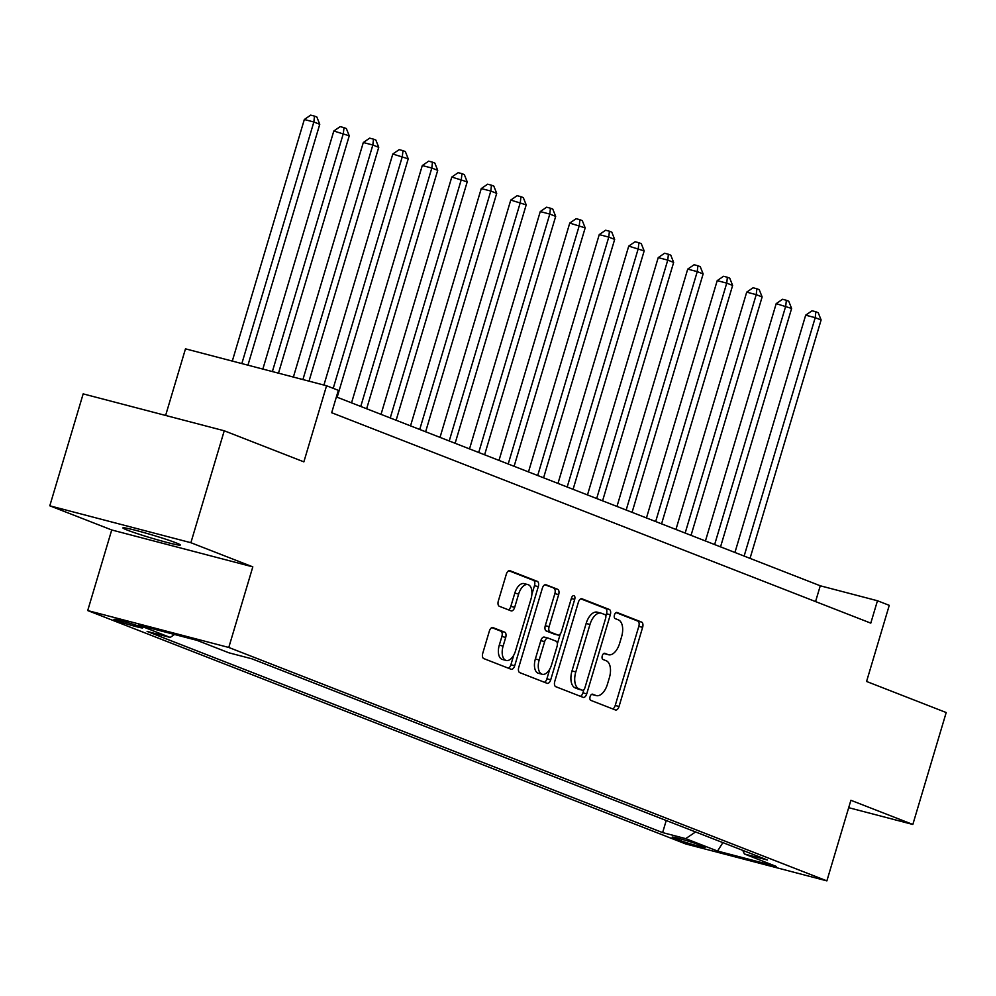 <?xml version="1.0" encoding="UTF-8"?>
<svg xmlns="http://www.w3.org/2000/svg" width="996" height="996" viewBox="0 0 996 996"><rect width="100%" height="100%" fill="white"/><g stroke="black" fill="none" stroke-linecap="round" stroke-linejoin="round"><path stroke-width="1.49" d="M590.105 696.652A3.212 1.731 104.7 0 0 590.802 700.362L615.416 709.961A4.594 2.478 104.7 0 0 615.553 710.011A4.594 2.478 104.7 0 0 619.039 706.475L642.619 627.368A4.594 2.478 104.7 0 0 641.611 622.077L617.01 612.465A3.212 1.731 104.7 0 0 616.898 612.44A3.212 1.731 104.7 0 0 614.47 614.918A3.212 1.731 104.7 0 0 615.167 618.616L618.354 619.861A14.691 7.918 104.7 0 1 621.579 636.818L619.612 643.416A14.691 7.918 104.7 0 1 608.481 654.733A14.691 7.918 104.7 0 1 608.008 654.584L604.821 653.339A3.212 1.731 104.7 0 0 604.721 653.301A3.212 1.731 104.7 0 0 602.281 655.779A3.212 1.731 104.7 0 0 602.991 659.489L606.178 660.734A14.691 7.918 104.7 0 1 609.39 677.691L607.423 684.277A14.691 7.918 104.7 0 1 596.293 695.606A14.691 7.918 104.7 0 1 595.82 695.445L592.632 694.212A3.212 1.731 104.7 0 0 592.533 694.175A3.212 1.731 104.7 0 0 590.105 696.652M127.202 530.071A29.942 1.581 -163.4 0 0 159.236 540.318A29.942 1.581 -163.4 0 0 180.288 545.011A29.942 1.581 -163.4 0 0 176.006 542.832A29.942 1.581 -163.4 0 0 143.972 532.586A29.942 1.581 -163.4 0 0 122.906 527.905A29.942 1.581 -163.4 0 0 127.202 530.071M116.121 620.421A14.965 0.797 -163.4 0 0 132.132 625.538A14.965 0.797 -163.4 0 0 142.665 627.891A14.965 0.797 -163.4 0 0 140.523 626.795A14.965 0.797 -163.4 0 0 124.5 621.678A14.965 0.797 -163.4 0 0 113.967 619.338A14.965 0.797 -163.4 0 0 116.121 620.421M492.995 627.605A4.594 2.478 104.7 0 0 492.846 627.555A4.594 2.478 104.7 0 0 489.36 631.091L482.749 653.289A4.594 2.478 104.7 0 0 483.757 658.58L511.085 669.25A4.594 2.478 104.7 0 0 511.234 669.3A4.594 2.478 104.7 0 0 514.708 665.751L538.288 586.656A4.594 2.478 104.7 0 0 537.28 581.353L509.952 570.696A4.594 2.478 104.7 0 0 509.803 570.646A4.594 2.478 104.7 0 0 506.329 574.182L498.336 600.986A4.594 2.478 104.7 0 0 499.345 606.29L511.035 610.847A4.594 2.478 104.7 0 0 511.185 610.897A4.594 2.478 104.7 0 0 514.671 607.361L518.63 594.064A12.288 6.623 104.7 0 1 527.93 584.602A12.288 6.623 104.7 0 1 531.017 598.907L515.492 650.973A12.288 6.623 104.7 0 1 506.192 660.448A12.288 6.623 104.7 0 1 503.105 646.143L505.694 637.465A4.594 2.478 104.7 0 0 504.686 632.161L492.684 627.517M848.692 807.681L912.834 824.464L946.2 712.538L866.57 681.463L889.266 605.344L877.464 600.75L870.79 623.135L331.68 412.73L338.354 390.345L326.564 385.751L185.48 348.837L165.622 415.444M190.883 542.708L49.8 505.806L111.726 529.972L252.81 566.873L190.883 542.708L224.249 430.782L303.867 461.858L326.564 385.751M252.81 566.873L228.781 647.462L826.879 880.875L685.796 843.973L87.71 610.56L228.781 647.462M912.834 824.464L850.895 800.286L826.879 880.875M554.772 681.389A4.594 2.478 104.7 0 0 555.78 686.692L583.108 697.349A4.594 2.478 104.7 0 0 583.258 697.399A4.594 2.478 104.7 0 0 586.731 693.863L610.311 614.769A4.594 2.478 104.7 0 0 609.303 609.465L581.975 598.795A4.594 2.478 104.7 0 0 581.826 598.745A4.594 2.478 104.7 0 0 578.352 602.294L554.772 681.389M547.09 683.306L519.763 672.636A4.594 2.478 104.7 0 1 518.754 667.332L542.347 588.238A4.594 2.478 104.7 0 1 545.82 584.702A4.594 2.478 104.7 0 1 545.97 584.752L557.66 589.308A4.594 2.478 104.7 0 1 558.669 594.612L549.107 626.683A4.594 2.478 104.7 0 0 550.116 631.987L557.872 635.012A4.594 2.478 104.7 0 0 558.021 635.062A4.594 2.478 104.7 0 0 561.495 631.526L571.455 598.123A3.212 1.731 104.7 0 1 573.883 595.645A3.212 1.731 104.7 0 1 574.692 599.393L550.713 679.807A4.594 2.478 104.7 0 1 547.24 683.343A4.594 2.478 104.7 0 1 547.09 683.306M49.8 505.806L83.166 393.881L224.249 430.782M703.076 846.401L697.885 844.371A14.504 0.772 -163.4 0 0 682.372 839.404A14.504 0.772 -163.4 0 0 672.163 837.138A14.504 0.772 -163.4 0 0 674.242 838.184L679.434 840.213A14.504 0.772 -163.4 0 0 694.947 845.181A14.504 0.772 -163.4 0 0 705.156 847.447A14.504 0.772 -163.4 0 0 703.076 846.401M742.779 850.385L744.41 853.995L767.48 860.021L251.963 658.842L228.893 652.803L197.046 640.366L138.32 625.015L170.179 637.44L147.109 631.414L662.626 832.594L685.696 838.632L695.557 831.959M744.41 853.995L776.258 866.42L717.543 851.057L685.696 838.632M111.726 529.972L87.71 610.56M877.464 600.75L820.268 585.785L336.399 396.943M815.562 601.572L820.268 585.785M666.224 820.505L662.626 832.594M174.549 634.489L170.179 637.44M722.884 842.628L717.543 851.057M591.674 694.324L592.01 694.449A14.691 7.918 104.7 0 0 592.483 694.61A14.691 7.918 104.7 0 0 592.969 694.71M605.157 653.837A14.691 7.918 104.7 0 1 604.672 653.737A14.691 7.918 104.7 0 1 604.199 653.588L603.85 653.451M612.739 708.915A4.594 2.478 104.7 0 0 615.217 705.479L638.81 626.372A4.594 2.478 104.7 0 0 637.801 621.081L616.038 612.577M605.817 616.051L606.502 613.76A4.594 2.478 104.7 0 0 605.493 608.469L580.842 598.845M580.431 696.316A4.594 2.478 104.7 0 0 582.921 692.867L583.855 689.705M582.386 690.203A3.212 1.731 104.7 0 0 582.498 690.24A3.212 1.731 104.7 0 0 584.926 687.763L605.63 618.329A3.212 1.731 104.7 0 0 604.921 614.619L601.572 613.312A14.691 7.918 104.7 0 0 601.086 613.163A14.691 7.918 104.7 0 0 589.968 624.48L575.812 671.939A14.691 7.918 104.7 0 0 579.037 688.896L582.386 690.203L578.576 689.207A3.212 1.731 104.7 0 0 578.676 689.244A3.212 1.731 104.7 0 0 578.788 689.269M597.749 612.316A14.691 7.918 104.7 0 0 597.276 612.167A14.691 7.918 104.7 0 0 586.146 623.484L589.968 624.48M578.576 689.207L575.215 687.9A14.691 7.918 104.7 0 1 572.003 670.943L586.146 623.484M544.824 584.789L557.66 589.308M554.361 634.091A4.594 2.478 104.7 0 1 554.199 634.066A4.594 2.478 104.7 0 1 554.05 634.016L546.294 630.991A4.594 2.478 104.7 0 1 545.285 625.687L554.859 593.616A4.594 2.478 104.7 0 0 553.851 588.312M560.287 633.929L557.374 643.715M549.829 668.988L546.904 678.811L550.713 679.807M539.185 659.975A12.288 6.623 104.7 0 0 542.272 674.28A12.288 6.623 104.7 0 0 551.572 664.818L557.038 646.466A4.594 2.478 104.7 0 0 556.029 641.163L548.273 638.137A4.594 2.478 104.7 0 0 548.124 638.087A4.594 2.478 104.7 0 0 544.65 641.623L539.185 659.975L535.362 658.979A12.288 6.623 104.7 0 0 538.45 673.284L542.272 674.28M547.974 638.062L544.463 637.141A4.594 2.478 104.7 0 0 544.314 637.091A4.594 2.478 104.7 0 0 540.84 640.627L544.65 641.623M535.362 658.979L540.84 640.627M544.426 682.26A4.594 2.478 104.7 0 0 546.904 678.811M506.192 660.448L502.382 659.452A12.288 6.623 104.7 0 1 499.295 645.147L501.884 636.469A4.594 2.478 104.7 0 0 500.876 631.165L491.85 627.642M527.93 584.602L524.12 583.606A12.288 6.623 104.7 0 0 514.82 593.068L518.63 594.064M508.371 609.813A4.594 2.478 104.7 0 0 510.848 606.365L514.82 593.068M531.876 594.375L534.479 585.66A4.594 2.478 104.7 0 0 533.47 580.357L508.819 570.733M508.408 668.204A4.594 2.478 104.7 0 0 510.898 664.755L513.762 655.156M750.038 558.37L821.115 319.965L815.214 317.662L805.677 315.172L734.936 552.481M805.677 315.172L812.039 310.789L815.861 311.785L815.214 317.662L744.137 556.067M815.861 311.785L818.214 312.707L821.115 319.965M720.544 546.866L791.621 308.461L776.183 303.656L705.442 540.965M776.183 303.656L782.557 299.273L786.367 300.282L785.72 306.158L714.642 544.563M786.367 300.282L788.72 301.203L791.621 308.461M691.05 535.35L762.127 296.945L756.225 294.642L746.701 292.152L675.948 529.461M746.701 292.152L753.063 287.769L756.873 288.765L756.225 294.642L685.161 533.059M756.873 288.765L759.238 289.687L762.127 296.945M661.568 523.846L732.633 285.441L726.731 283.138L717.207 280.635L646.454 517.957M717.207 280.635L723.569 276.266L727.379 277.262L726.731 283.138L655.667 521.543M727.379 277.262L729.744 278.183L732.633 285.441M632.074 512.33L703.139 273.925L697.25 271.622L687.713 269.132L616.972 506.441M687.713 269.132L694.075 264.749L697.885 265.745L697.25 271.622L626.173 510.039M697.885 265.745L700.25 266.667L703.139 273.925M602.58 500.826L673.657 262.421L667.756 260.118L658.219 257.615L587.478 494.937M658.219 257.615L664.581 253.245L668.403 254.241L667.756 260.118L596.679 498.523M668.403 254.241L670.756 255.163L673.657 262.421M573.086 489.322L644.163 250.905L628.725 246.112L557.984 483.421M628.725 246.112L635.099 241.729L638.909 242.725L638.262 248.602L567.185 487.019M638.909 242.725L641.262 243.647L644.163 250.905M543.592 477.806L614.669 239.401L608.768 237.098L599.243 234.608L528.49 471.917M599.243 234.608L605.605 230.225L609.415 231.221L608.768 237.098L537.703 475.503M609.415 231.221L611.781 232.143L614.669 239.401M514.11 466.302L585.175 227.885L569.749 223.092L498.996 460.401M569.749 223.092L576.111 218.709L579.921 219.705L579.274 225.582L508.209 463.999M579.921 219.705L582.287 220.626L585.175 227.885M484.616 454.786L555.681 216.381L549.792 214.078L540.255 211.588L469.514 448.897M540.255 211.588L546.617 207.205L550.427 208.201L549.792 214.078L478.715 452.483M550.427 208.201L552.792 209.123L555.681 216.381M455.122 443.282L526.199 204.865L510.761 200.072L440.02 437.381M510.761 200.072L517.123 195.689L520.945 196.685L520.298 202.561L449.221 440.979M520.945 196.685L523.298 197.606L526.199 204.865M425.628 431.766L496.705 193.361L490.804 191.058L481.267 188.568L410.526 425.877M481.267 188.568L487.642 184.185L491.451 185.181L490.804 191.058L419.727 429.463M491.451 185.181L493.804 186.103L496.705 193.361M396.134 420.262L467.211 181.845L451.786 177.051L381.032 414.361M451.786 177.051L458.148 172.669L461.957 173.665L461.31 179.541L390.245 417.959M461.957 173.665L464.323 174.586L467.211 181.845M366.653 408.746L437.717 170.341L431.816 168.038L422.292 165.548L351.538 402.857M422.292 165.548L428.654 161.165L432.463 162.161L431.816 168.038L360.751 406.443M432.463 162.161L434.829 163.083L437.717 170.341M337.158 397.242L408.223 158.825L392.798 154.031L323.924 385.054M392.798 154.031L399.159 149.649L402.969 150.645L402.334 156.534L333.224 388.34M402.969 150.645L405.335 151.566L408.223 158.825M309.021 381.157L378.741 147.321L372.84 145.018L363.303 142.528L293.384 377.061M363.303 142.528L369.665 138.145L373.488 139.141L372.84 145.018L302.921 379.563M373.488 139.141L375.841 140.062L378.741 147.321M278.482 373.164L349.247 135.805L333.809 131.011L262.844 369.08M333.809 131.011L340.184 126.629L343.994 127.637L343.346 133.514L272.381 371.57M343.994 127.637L346.347 128.546L349.247 135.805M247.942 365.183L319.753 124.301L313.852 121.998L304.328 119.508L232.305 361.087M304.328 119.508L310.69 115.125L314.499 116.121L313.852 121.998L241.841 363.577M314.499 116.121L316.865 117.042L319.753 124.301M679.882 838.719L679.434 840.213M674.479 837.399L674.242 838.184M592.01 694.449L595.82 695.445M604.199 653.588L608.008 654.584M637.801 621.081L641.611 622.077M638.81 626.372L642.619 627.368M615.217 705.479L619.039 706.475M605.493 608.469L609.303 609.465M606.502 613.76L610.311 614.769M582.921 692.867L586.731 693.863M572.003 670.943L575.812 671.939M575.215 687.9L579.037 688.896M554.859 593.616L558.669 594.612M545.285 625.687L549.107 626.683M546.294 630.991L550.116 631.987M554.05 634.016L557.872 635.012M571.331 598.509L574.692 599.393M500.876 631.165L504.686 632.161M501.884 636.469L505.694 637.465M499.295 645.147L503.105 646.143M510.848 606.365L514.671 607.361M533.47 580.357L537.28 581.353M534.479 585.66L538.288 586.656M510.898 664.755L514.708 665.751M592.483 694.61L596.293 695.606M604.672 653.737L608.481 654.733M578.676 689.244L582.498 690.24M597.276 612.167L601.086 613.163M554.199 634.066L558.021 635.062M544.314 637.091L548.124 638.087"/></g></svg>
